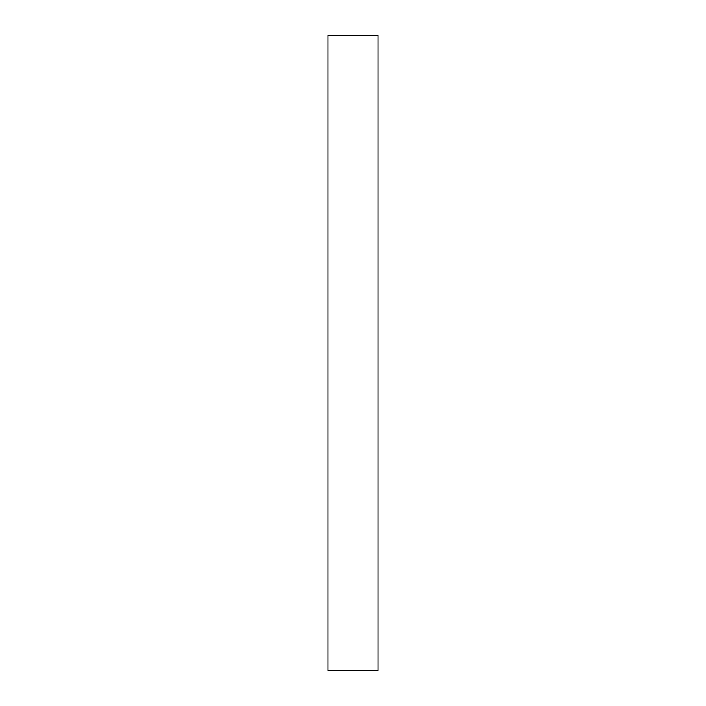 <?xml version="1.0" encoding="UTF-8"?>
<svg xmlns="http://www.w3.org/2000/svg" width="706" height="706" viewBox="0 0 706 706"><rect width="100%" height="100%" fill="white"/><g stroke="black" fill="none" stroke-linecap="round" stroke-linejoin="round"><path stroke-width="1.06" d="M378.019 353L378.019 670.7L327.981 670.7L327.981 35.3L378.019 35.3L378.019 353"/></g></svg>
